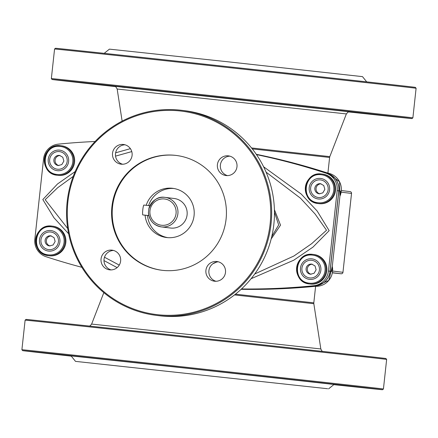 <?xml version="1.0" encoding="UTF-8"?>
<svg xmlns="http://www.w3.org/2000/svg" width="438" height="438" viewBox="0 0 438 438"><rect width="100%" height="100%" fill="white"/><g stroke="black" fill="none" stroke-linecap="round" stroke-linejoin="round"><path stroke-width="0.66" d="M146.538 215.381L148.838 215.627L146.538 215.376A4.96 0.602 -83.8 0 1 146.538 215.376L142.832 214.921A4.96 0.602 -83.8 0 1 142.772 209.922A4.96 0.602 -83.8 0 1 143.905 205.061L149.889 205.712L143.905 205.061M148.887 208.543L148.756 209.057C152.462 200.155 157.817 196.251 164.819 197.346A14.876 14.766 -83 0 0 148.887 208.543L148.449 212.572A14.876 14.766 -83 0 0 161.392 226.9A14.876 14.766 -83 0 0 177.866 213.941A14.876 14.766 -83 0 0 164.819 197.346L174.225 198.502A14.876 14.766 97 0 1 187.064 215.069A14.876 14.766 97 0 1 170.59 228.034L161.392 226.9C153.344 225.241 149.024 220.292 148.433 212.047L148.449 212.572M181.726 110.321L184.524 110.666A103.313 102.541 97 0 1 273.854 224.256A103.313 102.541 97 0 1 159.295 315.743L156.492 315.398A103.313 102.541 -83 0 0 271.056 223.917A103.313 102.541 -83 0 0 181.726 110.321A103.313 102.541 -83 0 0 67.167 201.809A103.313 102.541 -83 0 0 156.492 315.398M167.787 237.648A24.796 24.61 97 0 1 147.496 215.48M148.608 205.575A24.796 24.61 97 0 1 173.831 188.493M216.011 281.278A9.915 9.844 97 0 1 218.403 261.825M227.492 175.616A9.915 9.844 97 0 1 229.884 156.163M122.613 164.245A9.915 9.844 97 0 1 125.005 144.792M111.137 269.907A9.915 9.844 97 0 1 113.53 250.454M270.136 223.813A102.487 101.72 97 0 1 108.859 295.601A102.487 101.72 97 0 1 128.033 119.131A102.487 101.72 97 0 1 270.136 223.813M225.493 272.425A9.915 9.844 97 0 1 214.5 281.207A9.915 9.844 97 0 1 205.937 270.164A9.915 9.844 97 0 1 216.919 261.524A9.915 9.844 97 0 1 225.493 272.425M236.974 166.763A9.915 9.844 97 0 1 225.975 175.545A9.915 9.844 97 0 1 217.418 164.502A9.915 9.844 97 0 1 228.401 155.862A9.915 9.844 97 0 1 236.974 166.763M132.095 155.391A9.915 9.844 97 0 1 121.102 164.179A9.915 9.844 97 0 1 112.539 153.13A9.915 9.844 97 0 1 123.521 144.491A9.915 9.844 97 0 1 132.095 155.391M120.62 261.053A9.915 9.844 97 0 1 109.62 269.841A9.915 9.844 97 0 1 101.063 258.792A9.915 9.844 97 0 1 112.04 250.153A9.915 9.844 97 0 1 120.62 261.053M111.92 206.659A57.854 57.422 97 0 1 176.076 155.43A57.854 57.422 97 0 1 226.003 219.86A57.854 57.422 97 0 1 161.945 270.273A57.854 57.422 97 0 1 111.92 206.659M162.246 270.306A57.854 57.422 97 0 1 112.522 206.736A57.854 57.422 97 0 1 176.377 155.463M145.098 215.2A24.796 24.61 -83 0 0 194.078 215.578A24.796 24.61 -83 0 0 146.199 205.312M322.68 174.121A14.876 14.766 97 0 1 335.519 190.689A14.876 14.766 97 0 1 319.045 203.654L318.245 203.555A14.876 14.766 -83 0 0 334.72 190.59A14.876 14.766 -83 0 0 321.667 174.001A14.876 14.766 -83 0 0 305.385 187.196A14.876 14.766 -83 0 0 318.245 203.555C299.346 202.153 302.948 171.044 321.667 174.001L322.68 174.121M313.942 254.522A14.876 14.766 97 0 1 326.781 271.089A14.876 14.766 97 0 1 310.312 284.054L309.513 283.955A14.876 14.766 -83 0 0 325.981 270.996A14.876 14.766 -83 0 0 312.935 254.401A14.876 14.766 -83 0 0 296.646 267.596A14.876 14.766 -83 0 0 309.513 283.955C290.608 282.559 294.216 251.445 312.935 254.401L313.942 254.522M274.456 212.134L278.672 224.94L271.774 236.52M52.965 226.227A14.876 14.766 97 0 1 65.804 242.8A14.876 14.766 97 0 1 49.335 255.759L48.536 255.661A14.876 14.766 -83 0 0 65.005 242.701A14.876 14.766 -83 0 0 51.958 226.107A14.876 14.766 -83 0 0 35.67 239.301A14.876 14.766 -83 0 0 48.536 255.661C29.631 254.264 33.239 223.15 51.958 226.107L52.965 226.227M61.703 145.827A14.876 14.766 97 0 1 74.542 162.394A14.876 14.766 97 0 1 58.068 175.359L57.268 175.26A14.876 14.766 -83 0 0 73.743 162.295A14.876 14.766 -83 0 0 60.69 145.706A14.876 14.766 -83 0 0 44.402 158.901A14.876 14.766 -83 0 0 57.268 175.26C38.369 173.859 41.971 142.75 60.69 145.706L61.703 145.827M212.906 263.736L216.777 262.012M271.188 238.918L280.517 225.148L274.407 209.671M224.804 174.384L223.971 173.771M266.09 172.156L300.452 198.173L315.119 214.045L326.54 230.24L311.664 243.676L293.914 256.006L254.73 273.974M119.262 265.105L104.496 257.232M67.72 228.554L45.18 199.706L57.652 187.732L73.228 176.394M115.566 156.12L131.778 151.586M95.09 141.501A661.194 656.266 -83 0 0 58.287 144.146A16.529 16.409 -83 0 0 43.576 158.824L34.837 239.225A16.529 16.409 -83 0 0 46.056 256.717A661.194 656.266 -83 0 0 81.857 267.3M241.497 288.96A661.194 656.266 -83 0 0 313.728 285.735A16.529 16.409 -83 0 0 328.44 271.056L337.172 190.656A16.529 16.409 -83 0 0 325.954 173.163A661.194 656.266 -83 0 0 256.476 154.614M241.305 289.135A661.194 656.266 -83 0 0 315.327 285.932A16.529 16.409 -83 0 0 330.038 271.253L338.771 190.853A16.529 16.409 -83 0 0 327.553 173.36A661.194 656.266 -83 0 0 256.367 154.461A661.194 656.266 -83 0 1 327.657 173.377A16.529 16.409 -83 0 1 338.875 190.864L330.137 271.264A16.529 16.409 -83 0 1 315.426 285.943A661.194 656.266 -83 0 1 241.294 289.146M316.953 286.189A16.529 16.409 -83 0 0 317.227 286.167L307 287.071A661.194 656.266 -83 0 1 241.114 289.315M315.426 285.943L317.085 286.178M256.257 154.296A661.194 656.266 -83 0 1 319.658 170.513L329.453 173.596A16.529 16.409 -83 0 0 329.228 173.525M329.338 173.558L327.657 173.377M332.387 272.699L341.147 273.777A1.653 1.653 0 0 0 342.965 272.31L351.539 193.432A1.653 1.653 0 0 0 350.093 191.614A1.653 1.643 -83 0 0 350.071 191.609L341.339 190.535L350.093 191.614A1.653 1.643 -83 0 1 351.522 193.432L342.965 272.31A1.653 1.643 97 0 1 341.147 273.777A1.653 1.506 96 0 0 341.153 273.777L341.153 273.777A1.653 1.506 96 0 0 341.164 273.777M330.137 271.264L331.736 271.461L340.474 191.061L338.875 190.864M348.555 111.936A181.004 0.318 -173.8 0 0 411.977 118.588A181.004 0.318 -173.8 0 0 232.069 98.725A181.004 0.318 -173.8 0 0 52.089 79.492A181.004 0.318 -173.8 0 0 53.425 79.672A181.004 0.318 -173.8 0 0 115.457 86.614M359.05 112.911L390.154 116.284L359.05 112.911M345.275 111.214L376.384 114.592L345.275 111.214M256.088 101.402L287.197 104.781L256.088 101.402M143.73 89.221L174.839 92.599L143.73 89.221M74.022 81.807L105.131 85.18L74.022 81.807M115.079 86.445L87.682 83.483L115.199 86.494M366.699 81.857L362.494 76.628L228.368 61.835L109.423 49.138L104.195 53.343M416.1 88.273L416.1 88.273A181.83 0.318 -173.8 0 0 414.759 88.087A181.83 0.318 -173.8 0 0 224.491 67.14A181.83 0.318 -173.8 0 0 54.569 48.996A181.83 0.318 -173.8 0 0 54.569 49.001L55.478 48.268A181.004 0.318 6.2 0 1 235.458 67.501A181.004 0.318 6.2 0 1 415.366 87.365L416.1 88.273L412.886 117.855A181.83 0.318 6.2 0 0 411.545 117.669A181.83 0.318 6.2 0 0 221.119 96.705A181.83 0.318 6.2 0 0 51.355 78.577L54.569 49.001M386.644 359.423L385.911 358.508A181.004 0.318 -173.8 0 0 206.002 338.651A181.004 0.318 -173.8 0 0 26.023 319.411L25.114 320.145A181.83 0.318 6.2 0 1 195.036 338.289A181.83 0.318 6.2 0 1 385.303 359.237A181.83 0.318 6.2 0 1 386.644 359.423L383.431 388.999A181.83 0.318 -173.8 0 0 383.431 388.999A181.83 0.318 -173.8 0 0 382.089 388.818A181.83 0.318 -173.8 0 0 191.663 367.849A181.83 0.318 -173.8 0 0 21.9 349.727L25.114 320.145M284.41 384.044L119.054 366.102L284.41 384.044M327.635 388.73L75.506 361.372L327.635 388.73M71.301 356.143A181.004 0.318 6.2 0 1 23.97 350.822A181.004 0.318 6.2 0 1 22.634 350.635A181.004 0.318 6.2 0 1 202.608 369.869A181.004 0.318 6.2 0 1 382.522 389.732A181.004 0.318 6.2 0 1 333.805 384.657M328.577 388.862L334.041 384.465L194.461 369.07L71.109 355.902L75.506 361.372M333.942 384.548L360.698 387.433L333.986 384.509M315.82 382.363L346.923 385.736L315.82 382.363M226.632 372.552L257.741 375.924L226.632 372.552M114.274 360.37L145.383 363.743L114.274 360.37M44.567 352.951L75.675 356.329L44.567 352.951M71.197 356.017L58.227 354.632L71.246 356.072M57.164 174.466A14.104 14 -83 0 0 72.779 162.18A14.104 14 -83 0 0 60.406 146.451C42.563 143.861 39.196 173.07 57.164 174.466M60.105 155.528A5.092 5.053 -83 0 0 58.873 165.559M48.426 254.867A14.104 14 -83 0 0 64.047 242.581A14.104 14 -83 0 0 51.673 226.851C33.83 224.261 30.463 253.476 48.426 254.867M51.372 235.929A5.092 5.053 -83 0 0 50.14 245.959M309.403 283.162A14.104 14 -83 0 0 325.023 270.876A14.104 14 -83 0 0 312.65 255.146C294.807 252.556 291.44 281.771 309.403 283.162M312.349 264.224A5.092 5.053 -83 0 0 311.117 274.254M318.141 202.761A14.104 14 -83 0 0 333.756 190.475A14.104 14 -83 0 0 321.388 174.746C303.539 172.156 300.178 201.365 318.141 202.761M321.087 183.823A5.092 5.053 -83 0 0 319.85 193.853M148.827 215.573L142.832 214.921M164.442 198.967A13.222 13.124 97 0 1 173.596 219.909A13.222 13.124 97 0 1 150.995 217.462A13.222 13.124 97 0 1 164.442 198.967M130.393 148.657L115.654 152.796M75.194 171.537L57.493 183.993L42.82 199.547L54 217.823L68.64 233.772M103.987 260.583L117.132 267.607M251.089 278.71L293.706 260.232L312.967 247.114L329.157 230.656L317.167 211.023L301.202 194.05L263.61 166.785M327.553 173.36L325.954 173.163M338.771 190.853L337.172 190.656M330.038 271.253L328.44 271.056M315.327 285.932L313.728 285.735M332.289 266.386A16.529 16.409 97 0 1 315.628 286.31L328.79 280.413L332.294 266.353M339.915 196.197L339.549 181.781L328.078 173.158A16.529 16.409 97 0 1 339.921 196.158M342.954 272.31L332.601 271.034M351.522 193.432L341.147 192.156M341.147 273.777L332.36 272.858L341.153 273.777M349.568 111.816L349.573 111.816C349.174 111.192 348.106 111.893 346.37 113.924L117.165 89.023C115.867 86.653 114.975 85.733 114.488 86.281L114.493 86.281M114.532 86.286L349.529 111.816M137.165 88.854L132.632 88.35M125.219 87.523L121.967 87.157M251.521 147.945L329.809 156.623L346.37 113.924M329.809 156.623L329.606 157.461L252.272 148.887M322.543 351.385L321.82 350.865L320.835 348.976L319.986 348.862L199.285 335.568L91.63 324.076L90.266 325.708L89.445 326.064M234.5 294.922L313.832 303.715L320.835 348.976M313.832 303.715L313.811 302.855L313.05 302.746L235.458 294.166M59.546 150.141A10.331 10.255 -83 0 0 49.04 164.589A10.331 10.255 -83 0 0 66.702 166.506A10.331 10.255 -83 0 0 59.546 150.141M59.387 151.603A8.864 8.798 -83 0 0 50.375 163.998A8.864 8.798 -83 0 0 65.525 165.641A8.864 8.798 -83 0 0 59.387 151.603M53.863 159.925A5.092 5.053 -83 0 0 58.265 165.52L61.835 164.579L63.871 161.08L62.782 157.237L59.508 155.419A5.092 5.053 -83 0 0 53.863 159.925M50.808 230.541A10.331 10.255 -83 0 0 40.307 244.995A10.331 10.255 -83 0 0 57.964 246.906A10.331 10.255 -83 0 0 50.808 230.541M50.649 232.003A8.864 8.798 -83 0 0 41.643 244.399A8.864 8.798 -83 0 0 56.787 246.041A8.864 8.798 -83 0 0 50.649 232.003M45.125 240.325A5.092 5.053 -83 0 0 49.527 245.926L53.102 244.984L55.139 241.486L54.044 237.642L50.77 235.819A5.092 5.053 -83 0 0 45.125 240.325M311.79 258.836A10.331 10.255 -83 0 0 301.284 273.29A10.331 10.255 -83 0 0 318.941 275.201A10.331 10.255 -83 0 0 311.79 258.836M311.632 260.298A8.864 8.798 -83 0 0 302.62 272.693A8.864 8.798 -83 0 0 317.769 274.336A8.864 8.798 -83 0 0 311.632 260.298M306.102 268.62A5.092 5.053 -83 0 0 310.504 274.221L314.079 273.279L316.116 269.781L315.021 265.937L311.752 264.114A5.092 5.053 -83 0 0 306.102 268.62M320.523 178.436A10.331 10.255 -83 0 0 310.016 192.884A10.331 10.255 -83 0 0 327.679 194.8A10.331 10.255 -83 0 0 320.523 178.436M320.364 179.898A8.864 8.798 -83 0 0 311.352 192.293A8.864 8.798 -83 0 0 326.502 193.935A8.864 8.798 -83 0 0 320.364 179.898M314.84 188.22A5.092 5.053 -83 0 0 319.242 193.815L322.811 192.873L324.848 189.375L323.759 185.531L320.485 183.708A5.092 5.053 -83 0 0 314.84 188.22M122.131 121.123L117.165 89.023M411.977 118.588L412.886 117.855M52.089 79.492L51.355 78.577M103.822 292.644L91.63 324.076M313.811 302.855L315.606 286.315M327.903 173.103L329.606 157.461M382.522 389.732L383.431 389.004M22.634 350.635L21.9 349.727"/></g></svg>
